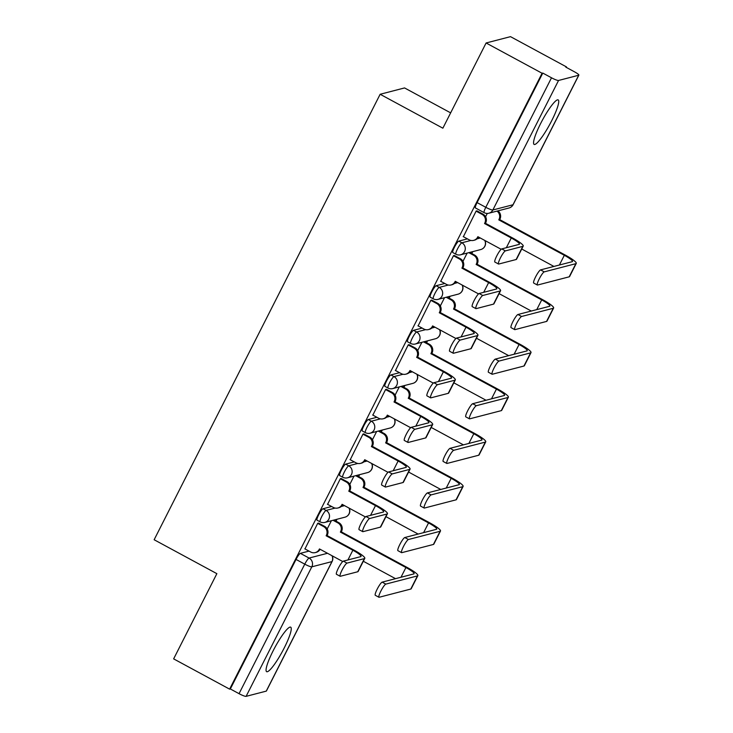 <?xml version="1.0" encoding="UTF-8"?>
<svg xmlns="http://www.w3.org/2000/svg" width="733" height="733" viewBox="0 0 733 733"><rect width="100%" height="100%" fill="white"/><g stroke="black" fill="none" stroke-linecap="round" stroke-linejoin="round"><path stroke-width="1.1" d="M284.212 647.981A25.307 4.251 118.4 0 0 290.689 627.164A25.307 4.251 118.4 0 0 273.107 650.858A25.307 4.251 118.4 0 0 266.62 671.675A25.307 4.251 118.4 0 0 284.212 647.981M551.692 120.725A25.307 4.251 118.4 0 0 558.18 99.908A25.307 4.251 118.4 0 0 540.597 123.611A25.307 4.251 118.4 0 0 534.11 144.419A25.307 4.251 118.4 0 0 551.692 120.725M331.637 506.503L322.996 508.739A6.487 1.09 118.4 0 0 318.672 514.832A6.487 1.09 118.4 0 0 317.013 520.164L320.101 521.841A6.487 1.09 -61.6 0 1 321.769 516.508A6.487 1.09 -61.6 0 1 326.093 510.415L335.128 508.07M354.268 461.9L345.628 464.136A6.487 1.09 118.4 0 0 341.303 470.229A6.487 1.09 118.4 0 0 339.636 475.561L342.732 477.238A6.487 1.09 -61.6 0 1 344.4 471.896A6.487 1.09 -61.6 0 1 348.725 465.812L357.759 463.467M376.89 417.288L368.259 419.533A6.487 1.09 118.4 0 0 363.935 425.626A6.487 1.09 118.4 0 0 362.267 430.958L365.364 432.635A6.487 1.09 -61.6 0 1 367.022 427.293A6.487 1.09 -61.6 0 1 371.347 421.209L380.39 418.864M399.522 372.685L390.881 374.93A6.487 1.09 118.4 0 0 386.557 381.013A6.487 1.09 118.4 0 0 384.898 386.355L387.995 388.032A6.487 1.09 -61.6 0 1 389.654 382.69A6.487 1.09 -61.6 0 1 393.978 376.606L403.013 374.261M422.153 328.082L413.513 330.326A6.487 1.09 118.4 0 0 409.188 336.41A6.487 1.09 118.4 0 0 407.53 341.752L410.617 343.42A6.487 1.09 -61.6 0 1 412.285 338.087A6.487 1.09 -61.6 0 1 416.61 331.994L425.644 329.648M444.784 283.479L436.144 285.723A6.487 1.09 118.4 0 0 431.819 291.807A6.487 1.09 118.4 0 0 430.161 297.149L433.249 298.817A6.487 1.09 -61.6 0 1 434.916 293.484A6.487 1.09 -61.6 0 1 439.241 287.391L448.275 285.045M467.407 238.876L458.776 241.111A6.487 1.09 118.4 0 0 454.451 247.204A6.487 1.09 118.4 0 0 452.783 252.537L455.88 254.214A6.487 1.09 -61.6 0 1 457.539 248.872A6.487 1.09 -61.6 0 1 461.863 242.788L470.907 240.442M336.035 521.163L337.006 519.248M358.666 476.56L359.637 474.645M381.297 431.957L382.269 430.042M403.929 387.354L404.9 385.439M426.56 342.742L427.522 340.836M449.182 298.139L450.154 296.224M471.814 253.536L472.785 251.621M566.261 67.372L566.49 66.923L565.775 67.106L574.498 71.825A6.487 0.99 26.9 0 1 578.859 75.123A6.487 0.99 26.9 0 1 578.704 75.233L558.555 80.465L492.851 209.986L512.99 204.764L578.704 75.233M450.648 112.864L404.552 87.933L380.143 94.273L442.869 128.193L486.098 42.981L542.081 73.254L229.621 689.148L173.639 658.875L216.867 573.664L154.141 539.745L380.143 94.273M486.098 42.981L510.507 36.65L566.49 66.923M266.244 691.127L331.957 561.597A6.487 0.99 26.9 0 0 332.113 561.487L266.4 691.017A6.487 0.99 -153.1 0 1 266.244 691.127L246.105 696.35A6.487 0.99 -153.1 0 1 239.05 693.675L230.336 688.965L296.04 559.435A6.487 1.09 -61.6 0 1 300.365 553.351L309.005 551.106M230.336 688.965L229.621 689.148M542.786 73.071L477.082 202.601A6.487 1.09 118.4 0 0 475.415 207.934L484.137 212.652A6.487 1.09 -61.6 0 1 485.796 207.311L551.509 77.79L542.786 73.071L542.081 73.254M551.509 77.79A6.487 0.99 26.9 0 0 558.555 80.465M477.11 210.948L476.138 211.04L463.375 236.695M454.478 255.551L453.507 255.643L440.753 281.298M431.847 300.154L430.876 300.246L418.122 325.901M409.216 344.757L408.244 344.849L395.49 370.504M386.593 389.37L385.613 389.452L372.859 415.107M363.962 433.973L362.991 434.064L350.227 459.719M341.331 478.576L340.359 478.667L327.605 504.322M318.699 523.179L317.728 523.27L304.974 548.925M487.28 213.431L485.594 216.757M467.159 253.087L462.963 261.36M444.537 297.69L440.331 305.963M421.906 342.293L417.709 350.566M399.274 386.896L395.078 395.169M376.643 431.499L372.446 439.773M354.012 476.102L349.815 484.385M331.389 520.714L327.193 528.988M505.404 250.888A7.458 1.255 118.4 0 0 500.694 257.375A7.458 1.255 118.4 0 0 498.522 264.027A7.458 1.255 118.4 0 0 498.733 264.036L516.133 259.528A16.383 2.492 -153.1 0 0 516.536 259.253L523.215 246.105A16.383 2.492 -153.1 0 1 522.803 246.37L505.404 250.888L501.748 248.908L519.147 244.391A12.168 1.851 26.9 0 0 519.45 244.19A12.168 1.851 26.9 0 0 511.267 237.996L484.55 223.547L484.76 223.116A6.487 6.322 -104.5 0 0 482.039 214.357L482.965 214.118A6.487 6.322 75.5 0 1 485.686 222.878L485.475 223.308L512.193 237.758A16.383 2.492 -153.1 0 1 523.215 246.105M498.522 264.027L494.867 262.048A7.458 1.255 -61.6 0 1 497.038 255.396A7.458 1.255 -61.6 0 1 501.748 248.908M484.55 223.547L485.475 223.308M476.899 210.838L482.965 214.118M478.502 237.034A6.487 6.322 75.5 0 1 474.59 240.122L473.665 240.36A6.487 6.322 -104.5 0 0 477.659 237.126L477.87 236.695L501.161 249.293M463.174 236.585L469.129 239.801A6.487 6.322 -104.5 0 0 473.665 240.36M476.084 211.131L482.039 214.357M544.225 271.879A7.458 1.255 118.4 0 0 539.515 278.366A7.458 1.255 118.4 0 0 537.344 285.018A7.458 1.255 118.4 0 0 537.555 285.036L569.184 276.827L575.863 263.669L544.225 271.879L540.569 269.9L572.207 261.69A12.168 1.851 26.9 0 0 572.5 261.489A12.168 1.851 26.9 0 0 564.328 255.295L498.779 219.854L498.999 219.424A6.487 6.322 -104.5 0 0 496.992 211.113M537.344 285.018L533.688 283.039A7.458 1.255 -61.6 0 1 535.86 276.396A7.458 1.255 -61.6 0 1 540.569 269.9M498.779 219.854L499.704 219.607L565.253 255.057A16.383 2.492 -153.1 0 1 576.266 263.404A16.383 2.492 -153.1 0 1 575.863 263.669M497.918 210.875A6.487 6.322 75.5 0 1 499.924 219.185L499.704 219.607M553.928 266.436L521.731 249.018M576.266 263.404L569.596 276.552A16.383 2.492 -153.1 0 1 569.184 276.827M482.781 295.491A7.458 1.255 118.4 0 0 478.072 301.987A7.458 1.255 118.4 0 0 475.891 308.63A7.458 1.255 118.4 0 0 476.102 308.648L493.501 304.131A16.383 2.492 -153.1 0 0 493.914 303.856L500.584 290.708A16.383 2.492 -153.1 0 1 500.181 290.974L482.781 295.491L479.116 293.512L496.525 288.994A12.168 1.851 26.9 0 0 496.818 288.802A12.168 1.851 26.9 0 0 488.645 282.599L461.918 268.15L462.138 267.719A6.487 6.322 -104.5 0 0 459.408 258.96L460.333 258.722A6.487 6.322 75.5 0 1 463.064 267.481L462.844 267.911L489.571 282.361A16.383 2.492 -153.1 0 1 500.584 290.708M475.891 308.63L472.235 306.651A7.458 1.255 -61.6 0 1 474.407 300.008A7.458 1.255 -61.6 0 1 479.116 293.512M461.918 268.15L462.844 267.911M454.277 255.441L460.333 258.722M455.871 281.646A6.487 6.322 75.5 0 1 451.959 284.725L451.033 284.972A6.487 6.322 -104.5 0 0 455.028 281.729L455.248 281.298L478.53 293.896M440.542 281.188L446.498 284.404A6.487 6.322 -104.5 0 0 451.033 284.972M453.452 255.735L459.408 258.96M460.15 340.094A7.458 1.255 118.4 0 0 455.44 346.59A7.458 1.255 118.4 0 0 453.26 353.233A7.458 1.255 118.4 0 0 453.48 353.251L470.879 348.734A16.383 2.492 -153.1 0 0 471.282 348.459L477.953 335.311A16.383 2.492 -153.1 0 1 477.55 335.577L460.15 340.094L456.494 338.115L473.894 333.607A12.168 1.851 26.9 0 0 474.196 333.405A12.168 1.851 26.9 0 0 466.014 327.202L439.287 312.753L439.507 312.322A6.487 6.322 -104.5 0 0 436.786 303.563L437.711 303.325A6.487 6.322 75.5 0 1 440.432 312.084L440.212 312.515L466.939 326.964A16.383 2.492 -153.1 0 1 477.953 335.311M453.26 353.233L449.604 351.263A7.458 1.255 -61.6 0 1 451.785 344.611A7.458 1.255 -61.6 0 1 456.494 338.115M439.287 312.753L440.212 312.515M431.645 300.044L437.711 303.325M433.249 326.249A6.487 6.322 75.5 0 1 429.327 329.337L428.402 329.575A6.487 6.322 -104.5 0 0 432.397 326.332L432.617 325.91L455.899 338.499M417.92 325.791L423.876 329.016A6.487 6.322 -104.5 0 0 428.402 329.575M430.83 300.347L436.786 303.563M521.594 316.482A7.458 1.255 118.4 0 0 516.884 322.978A7.458 1.255 118.4 0 0 514.713 329.621A7.458 1.255 118.4 0 0 514.923 329.639L546.561 321.43L553.232 308.272L521.594 316.482L517.938 314.503L549.576 306.293A12.168 1.851 26.9 0 0 549.878 306.092A12.168 1.851 26.9 0 0 541.696 299.898L476.148 264.457L476.368 264.027A6.487 6.322 -104.5 0 0 473.646 255.267L468.818 252.656M514.713 329.621L511.057 327.642A7.458 1.255 -61.6 0 1 513.228 320.999A7.458 1.255 -61.6 0 1 517.938 314.503M476.148 264.457L477.073 264.219L542.622 299.66A16.383 2.492 -153.1 0 1 553.635 308.007A16.383 2.492 -153.1 0 1 553.232 308.272M469.743 252.418L474.572 255.029A6.487 6.322 75.5 0 1 477.293 263.788L477.073 264.219M531.297 311.039L499.1 293.631M553.635 308.007L546.965 321.155A16.383 2.492 -153.1 0 1 546.561 321.43M498.971 361.085A7.458 1.255 118.4 0 0 494.262 367.581A7.458 1.255 118.4 0 0 492.081 374.224A7.458 1.255 118.4 0 0 492.292 374.242L523.93 366.033L530.6 352.875L498.971 361.085L495.306 359.115L526.945 350.905A12.168 1.851 26.9 0 0 527.247 350.704A12.168 1.851 26.9 0 0 519.065 344.501L453.525 309.06L453.736 308.63A6.487 6.322 -104.5 0 0 451.015 299.87L446.186 297.259M492.081 374.224L488.425 372.254A7.458 1.255 -61.6 0 1 490.597 365.602A7.458 1.255 -61.6 0 1 495.306 359.115M453.525 309.06L454.451 308.822L519.99 344.263A16.383 2.492 -153.1 0 1 531.004 352.61A16.383 2.492 -153.1 0 1 530.6 352.875M447.112 297.021L451.94 299.632A6.487 6.322 75.5 0 1 454.662 308.391L454.451 308.822M508.675 355.642L476.468 338.234M531.004 352.61L524.333 365.758A16.383 2.492 -153.1 0 1 523.93 366.033M437.519 384.706A7.458 1.255 118.4 0 0 432.809 391.193A7.458 1.255 118.4 0 0 430.637 397.845A7.458 1.255 118.4 0 0 430.848 397.854L448.248 393.337A16.383 2.492 -153.1 0 0 448.651 393.071L455.321 379.914A16.383 2.492 -153.1 0 1 454.918 380.189L437.519 384.706L433.863 382.727L451.262 378.21A12.168 1.851 26.9 0 0 451.565 378.008A12.168 1.851 26.9 0 0 443.383 371.814L416.656 357.356L416.875 356.934A6.487 6.322 -104.5 0 0 414.154 348.166L415.08 347.928A6.487 6.322 75.5 0 1 417.801 356.687L417.581 357.118L444.308 371.567A16.383 2.492 -153.1 0 1 455.321 379.914M430.637 397.845L426.973 395.866A7.458 1.255 -61.6 0 1 429.153 389.214A7.458 1.255 -61.6 0 1 433.863 382.727M416.656 357.356L417.581 357.118M409.014 344.647L415.08 347.928M410.617 370.852A6.487 6.322 75.5 0 1 406.696 373.94L405.77 374.178A6.487 6.322 -104.5 0 0 409.765 370.944L409.985 370.513L433.276 383.102M395.289 370.394L401.244 373.619A6.487 6.322 -104.5 0 0 405.77 374.178M408.199 344.95L414.154 348.166M414.887 429.309A7.458 1.255 118.4 0 0 410.178 435.796A7.458 1.255 118.4 0 0 408.006 442.448A7.458 1.255 118.4 0 0 408.217 442.457L425.616 437.94A16.383 2.492 -153.1 0 0 426.02 437.674L432.69 424.517A16.383 2.492 -153.1 0 1 432.287 424.792L414.887 429.309L411.231 427.33L428.631 422.813A12.168 1.851 26.9 0 0 428.933 422.611A12.168 1.851 26.9 0 0 420.751 416.417L394.033 401.968L394.244 401.537A6.487 6.322 -104.5 0 0 391.523 392.778L392.448 392.531A6.487 6.322 75.5 0 1 395.169 401.299L394.959 401.721L421.677 416.179A16.383 2.492 -153.1 0 1 432.69 424.517M408.006 442.448L404.35 440.469A7.458 1.255 -61.6 0 1 406.522 433.817A7.458 1.255 -61.6 0 1 411.231 427.33M394.033 401.968L394.959 401.721M386.383 389.26L392.448 392.531M387.986 415.455A6.487 6.322 75.5 0 1 384.065 418.543L383.148 418.781A6.487 6.322 -104.5 0 0 387.143 415.547L387.354 415.116L410.645 427.706M372.657 414.997L378.613 418.222A6.487 6.322 -104.5 0 0 383.148 418.781M385.567 389.553L391.523 392.778M392.265 473.912A7.458 1.255 118.4 0 0 387.546 480.399A7.458 1.255 118.4 0 0 385.375 487.051A7.458 1.255 118.4 0 0 385.585 487.06L402.985 482.543A16.383 2.492 -153.1 0 0 403.388 482.277L410.068 469.129A16.383 2.492 -153.1 0 1 409.665 469.395L392.265 473.912L388.6 471.933L406.009 467.416A12.168 1.851 26.9 0 0 406.302 467.214A12.168 1.851 26.9 0 0 398.12 461.02L371.402 446.571L371.622 446.14A6.487 6.322 -104.5 0 0 368.891 437.381L369.817 437.143A6.487 6.322 75.5 0 1 372.547 445.902L372.327 446.333L399.045 460.782A16.383 2.492 -153.1 0 1 410.068 469.129M385.375 487.051L381.719 485.072A7.458 1.255 -61.6 0 1 383.89 478.42A7.458 1.255 -61.6 0 1 388.6 471.933M371.402 446.571L372.327 446.333M363.76 433.863L369.817 437.143M365.355 460.058A6.487 6.322 75.5 0 1 361.442 463.146L360.517 463.384A6.487 6.322 -104.5 0 0 364.512 460.15L364.732 459.719L388.014 472.318M350.026 459.609L355.981 462.825A6.487 6.322 -104.5 0 0 360.517 463.384M362.936 434.156L368.891 437.381M476.34 405.697A7.458 1.255 118.4 0 0 471.631 412.184A7.458 1.255 118.4 0 0 469.45 418.836A7.458 1.255 118.4 0 0 469.67 418.845L501.299 410.636L507.969 397.488L476.34 405.697L472.684 403.718L504.313 395.508A12.168 1.851 26.9 0 0 504.616 395.307A12.168 1.851 26.9 0 0 496.433 389.113L430.894 353.663L431.114 353.233A6.487 6.322 -104.5 0 0 428.384 344.473L423.555 341.862M469.45 418.836L465.794 416.857A7.458 1.255 -61.6 0 1 467.975 410.205A7.458 1.255 -61.6 0 1 472.684 403.718M430.894 353.663L431.819 353.425L497.359 388.866A16.383 2.492 -153.1 0 1 508.372 397.213A16.383 2.492 -153.1 0 1 507.969 397.488M424.48 341.624L429.309 344.235A6.487 6.322 75.5 0 1 432.039 352.994L431.819 353.425M486.043 400.245L453.846 382.837M508.372 397.213L501.702 410.37A16.383 2.492 -153.1 0 1 501.299 410.636M453.709 450.3A7.458 1.255 118.4 0 0 448.999 456.787A7.458 1.255 118.4 0 0 446.828 463.439A7.458 1.255 118.4 0 0 447.038 463.448L478.667 455.239L485.347 442.091L453.709 450.3L450.053 448.321L481.691 440.112A12.168 1.851 26.9 0 0 481.984 439.91A12.168 1.851 26.9 0 0 473.802 433.716L408.263 398.266L408.483 397.845A6.487 6.322 -104.5 0 0 405.752 389.076L400.924 386.465M446.828 463.439L443.163 461.46A7.458 1.255 -61.6 0 1 445.343 454.808A7.458 1.255 -61.6 0 1 450.053 448.321M408.263 398.266L409.188 398.028L474.727 433.478A16.383 2.492 -153.1 0 1 485.75 441.816A16.383 2.492 -153.1 0 1 485.347 442.091M401.849 386.227L406.678 388.838A6.487 6.322 75.5 0 1 409.408 397.598L409.188 398.028M463.412 444.858L431.215 427.44M485.75 441.816L479.07 454.973A16.383 2.492 -153.1 0 1 478.667 455.239M431.077 494.903A7.458 1.255 118.4 0 0 426.368 501.39A7.458 1.255 118.4 0 0 424.196 508.042A7.458 1.255 118.4 0 0 424.407 508.051L456.045 499.842L462.715 486.694L431.077 494.903L427.421 492.924L459.06 484.715A12.168 1.851 26.9 0 0 459.353 484.513A12.168 1.851 26.9 0 0 451.18 478.319L385.631 442.879L385.851 442.448A6.487 6.322 -104.5 0 0 383.13 433.689L378.301 431.068M424.196 508.042L420.54 506.063A7.458 1.255 -61.6 0 1 422.712 499.42A7.458 1.255 -61.6 0 1 427.421 492.924M385.631 442.879L386.557 442.631L452.105 478.081A16.383 2.492 -153.1 0 1 463.119 486.419A16.383 2.492 -153.1 0 1 462.715 486.694M379.227 430.83L384.055 433.441A6.487 6.322 75.5 0 1 386.777 442.21L386.557 442.631M440.78 489.461L408.583 472.043M463.119 486.419L456.448 499.576A16.383 2.492 -153.1 0 1 456.045 499.842M369.634 518.515A7.458 1.255 118.4 0 0 364.924 525.002A7.458 1.255 118.4 0 0 362.743 531.654A7.458 1.255 118.4 0 0 362.954 531.672L380.363 527.155A16.383 2.492 -153.1 0 0 380.766 526.88L387.436 513.732A16.383 2.492 -153.1 0 1 387.033 513.998L369.634 518.515L365.978 516.536L383.377 512.019A12.168 1.851 26.9 0 0 383.671 511.817A12.168 1.851 26.9 0 0 375.498 505.623L348.771 491.174L348.99 490.744A6.487 6.322 -104.5 0 0 346.26 481.984L347.185 481.746A6.487 6.322 75.5 0 1 349.916 490.505L349.696 490.936L376.423 505.385A16.383 2.492 -153.1 0 1 387.436 513.732M362.743 531.654L359.088 529.675A7.458 1.255 -61.6 0 1 361.268 523.032A7.458 1.255 -61.6 0 1 365.978 516.536M348.771 491.174L349.696 490.936M341.129 478.466L347.185 481.746M342.723 504.67A6.487 6.322 75.5 0 1 338.811 507.749L337.886 507.996A6.487 6.322 -104.5 0 0 341.88 504.753L342.1 504.322L365.382 516.921M327.394 504.212L333.35 507.428A6.487 6.322 -104.5 0 0 337.886 507.996M340.304 478.759L346.26 481.984M408.446 539.506A7.458 1.255 118.4 0 0 403.736 546.003A7.458 1.255 118.4 0 0 401.565 552.645A7.458 1.255 118.4 0 0 401.776 552.664L433.414 544.454L440.084 531.297L408.446 539.506L404.79 537.527L436.428 529.318A12.168 1.851 26.9 0 0 436.731 529.116A12.168 1.851 26.9 0 0 428.548 522.922L363.009 487.482L363.22 487.051A6.487 6.322 -104.5 0 0 360.499 478.292L355.67 475.68M401.565 552.645L397.909 550.666A7.458 1.255 -61.6 0 1 400.081 544.023A7.458 1.255 -61.6 0 1 404.79 537.527M363.009 487.482L363.935 487.243L429.474 522.684A16.383 2.492 -153.1 0 1 440.487 531.031A16.383 2.492 -153.1 0 1 440.084 531.297M356.595 475.433L361.424 478.053A6.487 6.322 75.5 0 1 364.145 486.813L363.935 487.243M418.149 534.064L385.952 516.655M440.487 531.031L433.817 544.179A16.383 2.492 -153.1 0 1 433.414 544.454M347.002 563.118A7.458 1.255 118.4 0 0 342.293 569.614A7.458 1.255 118.4 0 0 340.112 576.257A7.458 1.255 118.4 0 0 340.332 576.275L357.731 571.758A16.383 2.492 -153.1 0 0 358.135 571.483L364.805 558.335A16.383 2.492 -153.1 0 1 364.402 558.601L347.002 563.118L343.346 561.139L360.746 556.631A12.168 1.851 26.9 0 0 361.048 556.429A12.168 1.851 26.9 0 0 352.866 550.226L326.139 535.777L326.359 535.347A6.487 6.322 -104.5 0 0 323.638 526.587L324.563 526.349A6.487 6.322 75.5 0 1 327.284 535.108L327.065 535.539L353.792 549.988A16.383 2.492 -153.1 0 1 364.805 558.335M340.112 576.257L336.456 574.278A7.458 1.255 -61.6 0 1 338.637 567.635A7.458 1.255 -61.6 0 1 343.346 561.139M326.139 535.777L327.065 535.539M318.498 523.069L324.563 526.349M320.101 549.274A6.487 6.322 75.5 0 1 316.18 552.361L315.254 552.6A6.487 6.322 -104.5 0 0 319.249 549.356L319.469 548.935L342.751 561.524M304.772 548.815L310.728 552.031A6.487 6.322 -104.5 0 0 315.254 552.6M317.682 523.371L323.638 526.587M385.824 584.109A7.458 1.255 118.4 0 0 381.114 590.606A7.458 1.255 118.4 0 0 378.934 597.248A7.458 1.255 118.4 0 0 379.144 597.267L410.782 589.057L417.453 575.9L385.824 584.109L382.168 582.139L413.797 573.921A12.168 1.851 26.9 0 0 414.099 573.728A12.168 1.851 26.9 0 0 405.917 567.525L340.378 532.085L340.598 531.654A6.487 6.322 -104.5 0 0 337.867 522.895L333.039 520.283M378.934 597.248L375.278 595.278A7.458 1.255 -61.6 0 1 377.458 588.626A7.458 1.255 -61.6 0 1 382.168 582.139M340.378 532.085L341.303 531.846L406.842 567.287A16.383 2.492 -153.1 0 1 417.856 575.634A16.383 2.492 -153.1 0 1 417.453 575.9M333.964 520.045L338.793 522.656A6.487 6.322 75.5 0 1 341.523 531.416L341.303 531.846M395.527 578.667L363.321 561.258M417.856 575.634L411.186 588.782A16.383 2.492 -153.1 0 1 410.782 589.057M322.996 508.739L326.093 510.415A6.487 6.322 75.5 0 1 328.815 519.175A6.487 6.322 -104.5 0 1 324.82 522.418L344.959 517.186A6.487 6.322 -104.5 0 0 348.972 508.042M345.628 464.136L348.725 465.812A6.487 6.322 75.5 0 1 351.446 474.572A6.487 6.322 -104.5 0 1 347.451 477.806L367.59 472.583A6.487 6.322 -104.5 0 0 371.604 463.439M368.259 419.533L371.347 421.209A6.487 6.322 75.5 0 1 374.077 429.969A6.487 6.322 -104.5 0 1 370.083 433.203L390.222 427.98A6.487 6.322 -104.5 0 0 394.235 418.836M390.881 374.93L393.978 376.606A6.487 6.322 75.5 0 1 396.709 385.366A6.487 6.322 -104.5 0 1 392.705 388.6L412.853 383.377A6.487 6.322 -104.5 0 0 416.857 374.233M413.513 330.326L416.61 331.994A6.487 6.322 75.5 0 1 419.331 340.763A6.487 6.322 -104.5 0 1 415.336 343.997L435.475 338.765A6.487 6.322 -104.5 0 0 439.488 329.621M436.144 285.723L439.241 287.391A6.487 6.322 75.5 0 1 441.962 296.15A6.487 6.322 -104.5 0 1 437.968 299.394L458.107 294.162A6.487 6.322 -104.5 0 0 462.12 285.018M458.776 241.111L461.863 242.788A6.487 6.322 75.5 0 1 464.594 251.547A6.487 6.322 -104.5 0 1 460.599 254.791L480.738 249.559A6.487 6.322 -104.5 0 0 484.751 240.415M300.365 553.351L309.088 558.06L327.514 553.278M331.967 555.687A6.487 6.322 -104.5 0 1 331.957 561.597L311.809 566.829L246.105 696.35M341.257 506.485L344.519 505.633M363.889 461.872L367.151 461.03M386.52 417.269L389.773 416.426M409.142 372.666L412.404 371.823M431.774 328.063L435.036 327.211M454.405 283.46L457.667 282.608M477.036 238.848L480.289 238.005M477.082 202.601L485.796 207.311A6.487 0.99 -153.1 0 0 492.851 209.986A6.487 6.322 75.5 0 1 488.856 213.221L508.995 207.998A6.487 6.487 0 0 0 513.146 204.654L578.859 75.123M296.04 559.435L304.763 564.153A6.487 1.09 -61.6 0 1 309.088 558.06A6.487 6.322 -104.5 0 1 311.809 566.829A6.487 0.99 -153.1 0 1 304.763 564.153L239.05 693.675M513.146 204.654A6.487 0.99 26.9 0 1 512.99 204.764A6.487 6.322 75.5 0 1 508.995 207.998M484.76 223.116L485.686 222.878M511.267 237.996L506.338 247.717M477.659 237.126L478.337 236.951M522.803 246.37L516.133 259.528M499.924 219.185L498.999 219.424M559.389 265.016L564.328 255.295M462.138 267.719L463.064 267.481M488.645 282.599L483.707 292.32M455.028 281.729L455.706 281.554M500.181 290.974L493.501 304.131M439.507 312.322L440.432 312.084M466.014 327.202L461.075 336.933M432.397 326.332L433.084 326.158M477.55 335.577L470.879 348.734M477.293 263.788L476.368 264.027M536.758 309.619L541.696 299.898M474.572 255.029L473.646 255.267M454.662 308.391L453.736 308.63M514.135 354.222L519.065 344.501M451.94 299.632L451.015 299.87M416.875 356.934L417.801 356.687M443.383 371.814L438.453 381.536M409.765 370.944L410.453 370.761M454.918 380.189L448.248 393.337M394.244 401.537L395.169 401.299M420.751 416.417L415.822 426.139M387.143 415.547L387.821 415.373M432.287 424.792L425.616 437.94M371.622 446.14L372.547 445.902M398.12 461.02L393.19 470.742M364.512 460.15L365.19 459.976M409.665 469.395L402.985 482.543M432.039 352.994L431.114 353.233M491.504 398.834L496.433 389.113M429.309 344.235L428.384 344.473M409.408 397.598L408.483 397.845M468.873 443.438L473.802 433.716M406.678 388.838L405.752 389.076M386.777 442.21L385.851 442.448M446.241 488.041L451.18 478.319M384.055 433.441L383.13 433.689M348.99 490.744L349.916 490.505M375.498 505.623L370.559 515.345M341.88 504.753L342.568 504.579M387.033 513.998L380.363 527.155M364.145 486.813L363.22 487.051M423.619 532.644L428.548 522.922M361.424 478.053L360.499 478.292M326.359 535.347L327.284 535.108M352.866 550.226L347.937 559.948M319.249 549.356L319.936 549.182M364.402 558.601L357.731 571.758M341.523 531.416L340.598 531.654M400.988 577.247L405.917 567.525M338.793 522.656L337.867 522.895M480.738 249.559A6.487 6.487 0 0 0 484.989 240.543M455.88 254.214A6.487 6.487 0 0 0 460.599 254.791M458.107 294.162A6.487 6.487 0 0 0 462.358 285.155M433.249 298.817A6.487 6.487 0 0 0 437.968 299.394M435.475 338.765A6.487 6.487 0 0 0 439.736 329.758M410.617 343.42A6.487 6.487 0 0 0 415.336 343.997M412.853 383.377A6.487 6.487 0 0 0 417.104 374.361M387.995 388.032A6.487 6.487 0 0 0 392.705 388.6M390.222 427.98A6.487 6.487 0 0 0 394.473 418.964M365.364 432.635A6.487 6.487 0 0 0 370.083 433.203M367.59 472.583A6.487 6.487 0 0 0 371.842 463.568M342.732 477.238A6.487 6.487 0 0 0 347.451 477.806M344.959 517.186A6.487 6.487 0 0 0 349.22 508.171M320.101 521.841A6.487 6.487 0 0 0 324.82 522.418M332.113 561.487A6.487 6.487 0 0 0 332.214 555.825M484.137 212.652A6.487 6.487 0 0 0 488.856 213.221"/></g></svg>
